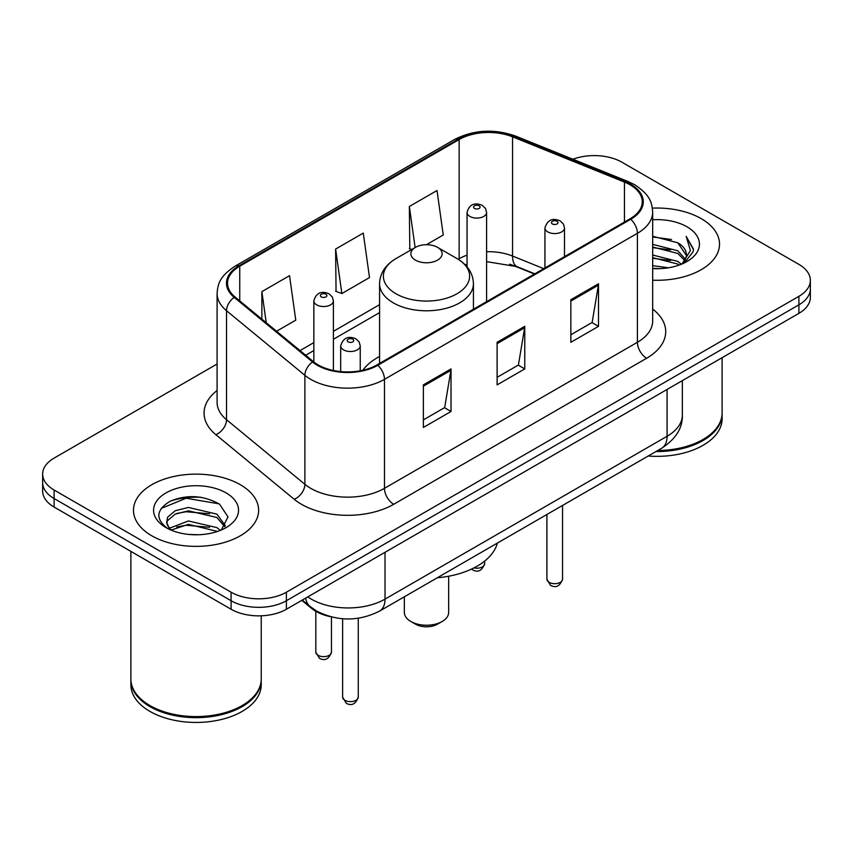 <?xml version="1.0" encoding="UTF-8"?>
<svg xmlns="http://www.w3.org/2000/svg" width="853" height="853" viewBox="0 0 853 853"><rect width="100%" height="100%" fill="white"/><g stroke="black" fill="none" stroke-linecap="round" stroke-linejoin="round"><path stroke-width="1.28" d="M379.574 356.447A69.093 39.888 0 0 0 362.813 370.255M534.426 274.026L514.316 265.901A52.14 30.1 0 0 0 509.657 264.217M330.186 616.612A39.11 22.583 180 0 1 311.526 608.349L301.813 600.341M201.276 497.331A52.14 30.1 0 0 0 170.749 500.967M217.099 363.996L54.102 458.104A39.11 22.583 0 0 0 42.65 474.065L42.65 491.093A39.11 22.583 0 0 0 54.102 507.066L231.088 609.245A39.11 22.583 0 0 0 286.395 609.245L798.898 313.35A39.11 22.583 0 0 0 810.35 297.388L810.35 288.868A39.11 22.583 0 0 1 798.898 304.83A39.11 22.583 0 0 0 810.35 288.868L810.35 280.349A39.11 22.583 0 0 0 798.898 264.387L621.912 162.209A39.11 22.583 0 0 0 572.949 159.244M42.65 474.065A39.11 22.583 0 0 0 54.102 490.027L231.088 592.206A39.11 22.583 0 0 0 286.395 592.206L286.395 600.725L798.898 304.83L286.395 600.725A39.11 22.583 0 0 1 231.088 600.725A39.11 22.583 0 0 0 286.395 600.725L286.395 609.245M54.102 490.027L54.102 498.547L231.088 600.725L54.102 498.547A39.11 22.583 0 0 1 42.65 482.585A39.11 22.583 0 0 0 54.102 498.547L54.102 507.066M701.187 218.624A62.568 36.125 0 0 0 652.385 208.132A62.568 36.125 0 0 1 701.187 218.624A62.568 36.125 0 0 1 719.516 244.161A62.568 36.125 0 0 0 701.187 218.624M240.301 484.707A62.568 36.125 0 0 0 172.114 476.88A62.568 36.125 0 0 0 133.484 510.254A62.568 36.125 0 0 0 151.813 535.801A62.568 36.125 0 0 0 219.999 543.628A62.568 36.125 0 0 0 258.63 510.254A62.568 36.125 0 0 0 240.301 484.707A62.568 36.125 0 0 0 172.114 476.88A62.568 36.125 0 0 0 133.484 510.254A62.568 36.125 0 0 0 151.813 535.801A62.568 36.125 0 0 0 219.999 543.628A62.568 36.125 0 0 0 258.63 510.254A62.568 36.125 0 0 0 240.301 484.707M630.026 184.77A41.712 24.087 180 0 1 642.245 201.798A41.712 24.087 180 0 1 630.026 218.826L377.09 364.86A41.712 24.087 180 0 1 313.424 361.64L235.076 297.036A41.712 24.087 180 0 1 227.527 283.228A41.712 24.087 180 0 1 239.746 266.2L459.138 139.529A41.712 24.087 180 0 1 512.557 136.832L624.46 182.073A41.712 24.087 180 0 1 630.026 184.77M630.762 184.344A42.757 24.684 0 0 0 625.057 181.582L513.154 136.341A42.757 24.684 0 0 0 458.392 139.114L239.011 265.773A42.757 24.684 0 0 0 234.223 297.388L312.571 361.992A42.757 24.684 0 0 0 377.826 365.287L630.762 219.253A42.757 24.684 0 0 0 630.762 184.344M423.365 384.874L423.365 427.449L451.024 411.487L451.024 368.912L423.365 384.874M423.365 419.889L444.669 407.595L450.906 370.319A10.428 6.024 -120 0 0 451.024 368.912M444.477 407.702L451.024 411.487M570.849 299.723L570.849 342.298L598.507 326.336L598.507 283.761L570.849 299.723M570.849 334.749L592.153 322.445L598.39 285.169A10.428 6.024 -120 0 0 598.507 283.761M591.961 322.551L598.507 326.336M497.107 342.298L497.107 384.874L524.766 368.912L524.766 326.336L497.107 342.298M497.107 377.325L518.411 365.02L524.648 327.744A10.428 6.024 -120 0 0 524.766 326.336M518.219 365.127L524.766 368.912M652.673 280.21A62.568 36.125 0 0 0 719.516 244.161A62.568 36.125 0 0 1 652.673 280.21M286.395 592.206L798.898 296.322A39.11 22.583 0 0 0 810.35 280.349M426.436 244.715L443.251 235.001L437.013 190.518L409.355 206.49L409.803 248.799M276.553 331.241L295.767 320.152L289.53 275.668L261.871 291.63L261.871 319.139M335.613 249.065L341.861 293.549L369.509 277.577L363.271 233.093L335.613 249.065L336.061 291.374M341.861 293.549L335.613 291.214M411.7 249.513L409.355 248.639M409.355 206.49L415.112 247.541M261.871 291.63L266.232 322.733M657.738 450.501A65.18 37.628 0 0 0 703.032 439.476A65.18 37.628 0 0 0 722.118 412.863L722.118 357.674M657.46 450.651A64.529 37.255 0 0 0 702.573 439.743A64.529 37.255 0 0 0 702.797 439.615M655.893 451.557A65.18 37.628 0 0 0 722.118 413.929A65.18 37.628 0 0 0 722.118 413.396M648.184 456.014A65.18 37.628 0 0 0 722.118 418.727L722.118 413.929M652.673 265.656L668.475 267.789M652.673 268.311L659.934 268.642M652.673 255.015L677.783 261.402L681.387 264.238M652.673 257.67L677.783 264.067L679.212 265.07M652.673 244.363L677.783 250.761L685.396 259.237M652.673 247.029L677.783 253.426L684.714 260.506M681.536 264.174A29.471 17.017 0 0 0 686.409 254.812A29.471 17.017 0 0 0 677.783 242.774L686.388 255.452M652.673 268.578A42.501 24.545 0 0 0 686.996 261.519A42.501 24.545 0 0 0 686.996 226.813A42.501 24.545 0 0 0 652.673 219.743M677.783 242.774L652.673 236.26M684.415 262.884L693.18 251.678L693.468 249.044L686.164 236.398L690.429 250.547L682.005 263.982M686.164 236.398L693.457 249.556M652.673 236.974L671.514 239.501M652.673 247.626L670.629 249.886M652.673 258.267L670.629 260.528M404.343 596.791L404.343 612.433A22.157 12.795 0 0 0 410.826 621.485L415.443 624.14A15.642 9.031 0 0 0 437.557 624.14L442.174 621.485A22.157 12.795 0 0 0 448.657 612.433L448.657 576.233M415.443 624.14L410.826 621.485A22.157 12.795 0 0 0 442.174 621.485M415.443 260.133A15.642 9.031 0 0 0 437.557 260.133A15.642 9.031 0 0 0 437.557 247.359L456.984 258.566A43.108 24.886 0 0 1 456.984 293.773A43.108 24.886 0 0 1 396.016 293.773A43.108 24.886 0 0 1 396.016 258.566C385.396 264.878 379.916 273.248 379.574 283.697A46.926 27.093 0 0 0 393.318 302.858A46.926 27.093 0 0 0 444.456 308.733A46.926 27.093 0 0 0 473.426 283.697C473.084 273.248 467.604 264.878 456.984 258.566L437.557 247.359A15.642 9.031 0 0 0 415.443 247.359A15.642 9.031 0 0 0 415.443 260.133M437.248 577.79A71.695 41.392 0 0 0 497.384 543.073M241.911 705.698A64.529 37.255 0 0 1 241.687 705.836A64.529 37.255 0 0 1 150.427 705.836L149.968 705.57A65.18 37.628 0 0 0 242.145 705.57A65.18 37.628 0 0 0 261.231 678.956L261.231 615.802M130.882 679.489A65.18 37.628 0 0 0 130.882 680.022A65.18 37.628 0 0 0 149.968 706.636A65.18 37.628 0 0 0 221.002 714.793A65.18 37.628 0 0 0 261.231 680.022A65.18 37.628 0 0 0 261.231 679.489M130.882 680.022L130.882 684.81A65.18 37.628 0 0 0 149.968 711.423A65.18 37.628 0 0 0 221.002 719.58A65.18 37.628 0 0 0 261.231 684.81L261.231 680.022M188.939 534.447L198.866 534.746M169.448 528.21L188.428 520.97L216.897 527.623L220.341 530.395M171.197 530.033L188.428 524.35L217.515 531.44M169.747 529.532L166.698 522.388A29.471 17.017 0 0 0 171.464 530.267M166.698 522.388L167.593 517.227L175.217 510.734L188.428 507.45L216.897 514.114L225.363 525.811M166.772 522.804L167.593 520.607L175.217 514.114L188.428 510.83L216.897 517.494L224.691 526.685M221.343 529.98L228.007 516.907L219.584 504.208C203.43 495.22 186.892 494.26 169.982 501.329C156.11 509.902 155.235 518.901 167.369 528.338L167.519 528.433M226.109 492.906A42.501 24.545 0 0 0 166.004 492.906A42.501 24.545 0 0 0 166.004 527.602A42.501 24.545 0 0 0 226.109 527.602A42.501 24.545 0 0 0 226.109 492.906M130.882 551.39L130.882 678.956A65.18 37.628 0 0 0 149.968 705.57L150.427 705.836M161.153 508.473L186.114 498.227L219.008 503.824M176.742 513.453L186.114 511.747L209.593 513.762M176.742 526.962L186.114 525.267L209.593 527.282M169.278 527.996L170.003 527.666M311.526 607.635L311.526 608.349M307.773 596.897A52.14 30.1 0 0 0 311.281 599.126A52.14 30.1 0 0 0 385.023 599.126L667.078 436.278A52.14 30.1 0 0 0 682.357 414.995C682.741 427.929 675.843 439.007 661.683 448.22L379.617 611.068A26.07 15.055 60 0 0 385.023 599.126L385.023 552.296M667.078 389.448L667.078 436.278A26.07 15.055 60 0 1 661.683 448.22M305.662 598.113A26.07 17.433 129.5 0 0 310.204 606.59L302.293 600.064M798.898 313.35L798.898 296.322M231.088 609.245L231.088 592.206M652.673 309.074A65.18 37.628 180 0 1 646.617 358.26L393.681 504.294A13.04 7.528 60 0 1 384.468 488.332L637.404 342.298A52.14 30.1 0 0 0 652.673 321.016L652.673 212.024A52.14 30.1 180 0 1 637.404 233.306A13.04 7.528 -120 0 0 630.762 219.253M393.681 504.294A65.18 37.628 180 0 1 301.504 504.294A65.18 37.628 180 0 1 294.2 499.272L215.852 434.667A65.18 37.628 180 0 1 217.099 390.503M310.727 488.332A52.14 30.1 0 0 0 384.468 488.332L384.468 379.34A52.14 30.1 180 0 1 304.884 375.32L226.525 310.716A52.14 30.1 180 0 1 217.099 293.443L217.099 402.435A52.14 30.1 0 0 0 226.525 419.708L304.884 484.312A52.14 30.1 0 0 0 310.727 488.332M652.673 212.024C651.831 203.057 650.999 195.604 634.707 184.76L627.851 181.433A13.04 6.11 112 0 0 625.057 181.582M627.851 181.433L515.948 136.203C494.356 128.558 473.852 129.667 454.457 139.529A13.04 7.528 60 0 1 458.392 139.114M239.011 265.773A13.04 7.528 -120 0 0 235.076 266.189C219.264 276.553 217.824 284.358 217.099 293.443M234.223 297.388A13.04 8.722 129.5 0 0 226.525 310.716L226.525 419.708A13.04 8.722 -50.5 0 1 215.852 434.667M515.948 136.203A13.04 6.11 112 0 0 513.154 136.341M312.571 361.992A13.04 8.722 129.5 0 0 304.884 375.32L304.884 484.312A13.04 8.722 -50.5 0 1 294.2 499.272M377.826 365.287A13.04 7.528 60 0 1 384.468 379.34L637.404 233.306L637.404 342.298A13.04 7.528 60 0 0 646.617 358.26M239.746 266.2L239.746 300.896M624.46 182.073L624.46 222.047M512.557 136.832L512.557 256.049A41.712 24.087 0 0 0 486.605 251.72M543.734 268.652L512.557 256.049A23.468 10.993 -68 0 0 517.217 266.701L486.605 261.626M467.049 255.164A41.712 24.087 0 0 0 459.138 258.747L458.189 259.291M459.138 139.529L459.138 258.747A23.468 13.552 60 0 1 459.106 259.877M379.574 304.681L333.406 331.337M313.851 342.618L300.032 350.604M497.107 343.652L524.648 327.744M570.849 301.077L598.39 285.169M423.365 386.217L450.906 370.319M562.543 579.176C559.963 586.214 555.964 588.271 550.537 585.35L546.901 579.176A7.826 4.521 0 0 0 549.183 582.364A7.826 4.521 0 0 0 557.713 583.345A7.826 4.521 0 0 0 562.543 579.176L562.543 505.456M547.807 231.92A9.778 5.64 180 0 1 544.939 227.932C547.445 219.914 552.552 217.59 560.282 220.959L563.438 224.051L564.494 227.932A9.778 5.64 180 0 1 558.459 233.146A9.778 5.64 180 0 1 547.807 231.92M557.02 221.279A3.263 1.877 0 0 0 552.413 221.279A3.263 1.877 0 0 0 552.413 223.944A3.263 1.877 0 0 0 557.02 223.944A3.263 1.877 0 0 0 557.02 221.279M358.271 697.104C355.701 704.141 351.703 706.199 346.275 703.288L342.629 697.104A7.826 4.521 0 0 0 344.921 700.302A7.826 4.521 0 0 0 353.451 701.283A7.826 4.521 0 0 0 358.271 697.104L358.271 618.233M343.546 349.858A9.778 5.64 180 0 1 340.678 345.86C343.173 337.841 348.291 335.517 356.021 338.886L359.177 341.978L360.233 345.86A9.778 5.64 180 0 1 354.198 351.073A9.778 5.64 180 0 1 343.546 349.858M352.758 339.206A3.263 1.877 0 0 0 348.152 339.206A3.263 1.877 0 0 0 348.152 341.872A3.263 1.877 0 0 0 352.758 341.872A3.263 1.877 0 0 0 352.758 339.206M473.959 567.895A7.826 4.521 0 0 0 484.653 563.684C482.073 570.721 478.075 572.779 472.647 569.868L471.528 569.079M486.605 301.631L486.605 212.45A9.778 5.64 180 0 1 480.57 217.664A9.778 5.64 180 0 1 469.918 216.438A9.778 5.64 180 0 1 467.049 212.45L467.049 266.861M474.524 208.452A3.263 1.877 0 0 0 479.13 208.452A3.263 1.877 0 0 0 479.13 205.797A3.263 1.877 0 0 0 474.524 205.797A3.263 1.877 0 0 0 474.524 208.452M318.094 655.328A7.826 4.521 0 0 0 326.624 656.309A7.826 4.521 0 0 0 331.454 652.14C328.874 659.177 324.876 661.235 319.449 658.313L315.813 652.14A7.826 4.521 0 0 0 318.094 655.328M333.406 370.479L333.406 300.896A9.778 5.64 180 0 1 327.371 306.11A9.778 5.64 180 0 1 316.719 304.884A9.778 5.64 180 0 1 313.851 300.896L313.851 361.992M321.325 296.897A3.263 1.877 0 0 0 325.931 296.897A3.263 1.877 0 0 0 325.931 294.242A3.263 1.877 0 0 0 321.325 294.242A3.263 1.877 0 0 0 321.325 296.897M379.617 611.068C358.644 621.602 337.66 621.602 316.676 611.068L310.204 606.59M682.357 414.995L682.357 380.63M454.457 139.529L235.076 266.189M467.049 264.366L465.248 264.878M379.574 312.614L333.406 339.27M313.851 350.562L305.694 355.264M534.799 273.813L517.217 266.701M473.426 309.244L473.426 283.697M379.574 363.431L379.574 283.697M415.443 247.359L396.016 258.566M546.901 579.176L546.901 514.487M544.939 267.959L544.939 227.932M564.494 256.668L564.494 227.932M342.629 697.104L342.629 618.756M340.678 371.577L340.678 345.86M360.233 370.788L360.233 345.86M484.653 563.684L484.653 561.082M486.605 212.45L485.549 208.558L482.393 205.466C478.373 203.536 469.95 201.532 467.049 212.45M331.454 652.14L331.454 616.943M333.406 300.896L332.35 297.015L329.194 293.922C325.174 291.993 316.751 289.988 313.851 300.896M315.813 652.14L315.813 611.302"/></g></svg>
